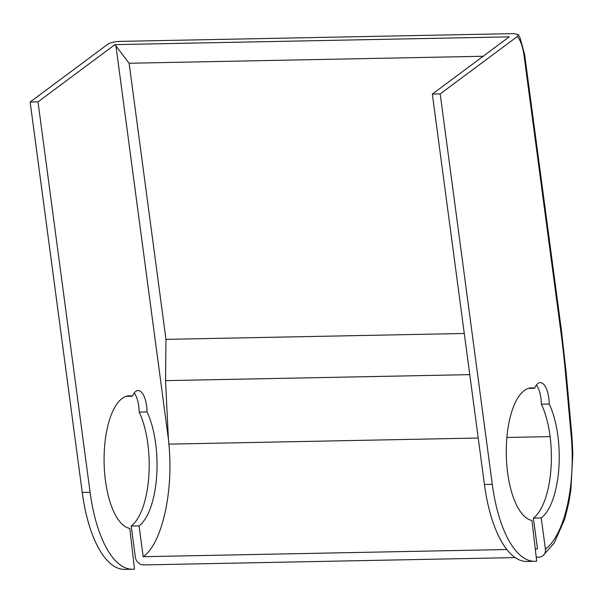 <?xml version="1.0" encoding="UTF-8"?>
<svg xmlns="http://www.w3.org/2000/svg" width="603" height="603" viewBox="0 0 603 603"><rect width="100%" height="100%" fill="white"/><g stroke="black" fill="none" stroke-linecap="round" stroke-linejoin="round"><path stroke-width="0.9" d="M432.336 94.076L509.241 36.851L114.909 44.63L38.004 101.854L30.15 102.013L107.296 44.607C109.482 42.919 113.334 41.848 118.866 41.403L513.982 33.61L518.376 34.627L517.336 36.519L440.19 93.925L492.282 484.345L484.428 484.503L432.336 94.076L440.19 93.925M517.336 36.519A30.414 12.12 -91.1 0 1 524.007 55.34L560.843 331.454A420.185 167.476 -91.1 0 1 565.456 372.677L571.222 436.127A98.945 39.436 -91.1 0 1 545.413 549.175L541.245 517.939A66.39 26.464 -91.1 0 0 558.845 468.335A66.39 26.464 -91.1 0 0 549.227 404.025A21.414 8.532 -91.1 0 0 540.265 382.619A21.414 8.532 -91.1 0 0 534.642 388.287A66.39 26.464 -91.1 0 0 531.439 387.865A66.39 26.464 -91.1 0 0 506.264 452.152A66.39 26.464 -91.1 0 0 531.974 520.449L536.693 561.167A107.085 42.677 -91.1 0 1 534.861 561.303A107.085 42.677 -91.1 0 1 492.282 484.345M545.413 549.175A8.141 7.176 53.3 0 1 542.813 555.853A8.141 7.176 53.3 0 1 538.992 557.127L536.233 557.187M534.861 561.303L527.007 561.453A107.085 42.677 -91.1 0 1 484.428 484.503M515.248 557.594L143.876 564.921A8.141 7.176 53.3 0 1 135.374 557.262L131.205 526.027L139.059 525.876L143.175 556.697L506.882 549.521M535.283 548.964L537.507 548.918L533.391 518.098L541.245 517.939M549.227 404.025L541.373 404.183A66.39 26.464 -91.1 0 1 550.991 468.486A66.39 26.464 -91.1 0 1 533.391 518.098M534.642 388.287L528.251 388.407M536.384 385.098A21.414 8.532 -91.1 0 1 541.373 404.183M126.072 396.344L132.456 396.216A66.39 26.464 -91.1 0 0 129.253 395.794A66.39 26.464 -91.1 0 0 104.078 460.081A66.39 26.464 -91.1 0 0 129.788 528.386L134.507 569.096A107.085 42.677 -91.1 0 1 132.675 569.232A107.085 42.677 -91.1 0 1 90.096 492.282L38.004 101.854M30.15 102.013L82.242 492.432A107.085 42.677 -91.1 0 0 124.821 569.39L132.675 569.232M134.198 393.035A21.414 8.532 -91.1 0 1 139.187 412.113A66.39 26.464 -91.1 0 1 148.805 476.423A66.39 26.464 -91.1 0 1 131.205 526.027M132.456 396.216A21.414 8.532 -91.1 0 1 138.079 390.556A21.414 8.532 -91.1 0 1 147.042 411.962L139.187 412.113M147.042 411.962A66.39 26.464 -91.1 0 1 156.659 476.264A66.39 26.464 -91.1 0 1 139.059 525.876M114.909 44.63L129.117 63.247L165.961 339.361L165.531 380.636L168.425 439.248L115.957 45.979M478.232 438.034L168.87 444.14C173.672 492.138 161.845 543.944 143.175 556.697M168.87 444.14L168.425 439.248M524.007 55.34A8.141 2.043 -7.6 0 0 524.61 54.413L520.005 37.657L518.376 34.627M560.843 331.454A8.141 2.043 -7.6 0 0 561.453 330.527L524.61 54.413M565.456 372.677A8.141 1.312 -5.2 0 0 566.104 372.089L561.453 330.527M571.222 436.127A8.141 1.312 -5.2 0 0 571.863 435.539L566.104 372.089M90.096 492.282L82.242 492.432M483.154 56.26L129.117 63.247M464.28 333.474L165.961 339.361M469.767 374.636L165.531 380.636M550.094 436.617L506.859 437.469M571.863 435.539L572.85 453.456L570.883 490.043L568.719 503.128L564.762 519.002L554.293 542.896L542.813 555.853"/></g></svg>
